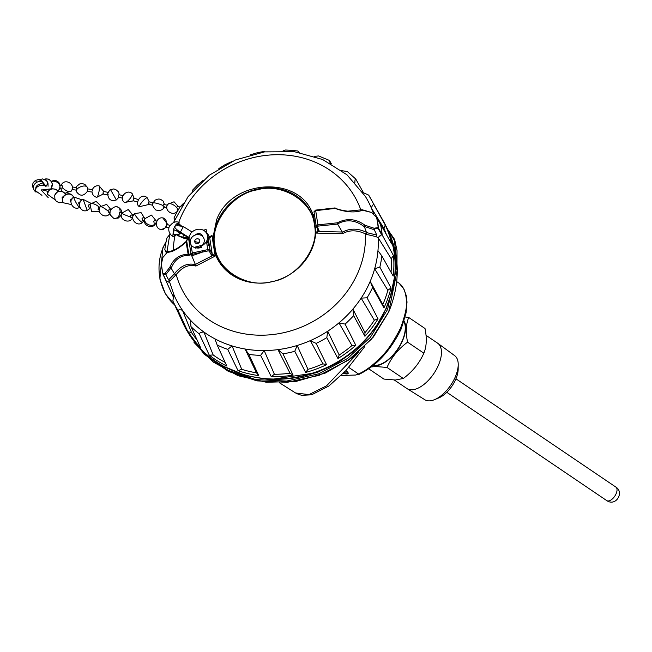 <?xml version="1.0" encoding="UTF-8"?>
<svg xmlns="http://www.w3.org/2000/svg" width="652" height="652" viewBox="0 0 652 652"><rect width="100%" height="100%" fill="white"/><g stroke="black" fill="none" stroke-linecap="round" stroke-linejoin="round"><path stroke-width="0.98" d="M379.896 223.416L376.628 217.621A111.06 99.772 153 0 1 377.541 222.593A111.06 99.772 153 0 1 378.176 227.589L382.096 234.663L381.632 234.712L378.087 228.363L373.963 229.007L376.774 235.062L366.505 232.585L365.911 234.239L363.612 233.074C355.902 229.895 348.869 230.107 342.512 233.693L316.261 233.09L318.062 230.213L316.22 226.048L313.987 211.753L316.22 226.048L317.907 224.85L315.698 210.653L335.087 208.428C346.008 212.34 355.185 212.943 362.626 210.237L371.395 212.43L376.359 217.206L371.395 212.43L362.104 209.708M382.202 235.013L393.498 255.592A112.388 100.954 153 0 1 393.18 276.073L381.876 255.959A111.476 100.139 153 0 1 381.012 261.542A111.476 100.139 153 0 1 379.839 267.1L391.013 287.948A112.388 100.954 153 0 1 385.242 305.022A112.388 100.954 153 0 1 383.955 307.874L372.618 287.483A111.476 100.139 153 0 1 369.986 292.699A111.476 100.139 153 0 1 367.06 297.793L378.03 318.852A112.388 100.954 153 0 1 364.924 336.285L353.653 315.625A111.476 100.139 153 0 1 349.496 319.953A111.476 100.139 153 0 1 345.104 324.085L355.813 345.299A112.388 100.954 153 0 1 337.94 358.535L326.823 337.614A111.476 100.139 153 0 1 321.55 340.637A111.476 100.139 153 0 1 316.138 343.392L326.554 364.696A112.388 100.954 153 0 1 305.658 372.431L294.769 351.306A111.476 100.139 153 0 1 288.893 352.724A111.476 100.139 153 0 1 282.976 353.849L293.098 375.136A112.388 100.954 153 0 1 271.24 376.611L260.621 355.356A111.476 100.139 153 0 1 254.72 355.038A111.476 100.139 153 0 1 248.885 354.411L258.73 375.601A112.388 100.954 153 0 1 238.037 370.678L227.719 349.374A111.476 100.139 153 0 1 222.373 347.345A111.476 100.139 153 0 1 217.181 345.03L226.814 366.049A112.388 100.954 153 0 1 209.316 355.21L199.284 333.938A111.476 100.139 153 0 1 195.021 330.393A111.476 100.139 153 0 1 190.987 326.619L200.474 347.41A112.388 100.954 153 0 1 187.874 331.713L178.102 310.572A111.476 100.139 153 0 1 175.331 305.861A111.476 100.139 153 0 1 172.853 300.996L182.283 321.509A112.388 100.954 153 0 1 182.022 320.955L183.098 323.294A112.486 101.052 153 0 0 284.598 378.682A112.486 101.052 153 0 0 386.506 307.353A112.486 101.052 153 0 0 383.49 221.354L368.649 195.095A111.476 100.139 153 0 1 371.053 199.137A111.476 100.139 153 0 1 371.428 199.805A111.476 100.139 153 0 1 373.906 204.671L385.242 224.973A112.388 100.954 153 0 1 391.697 243.987L380.507 224.117A111.476 100.139 153 0 1 381.51 229.537A111.476 100.139 153 0 1 382.202 235.013C381.2 234.598 379.855 235.511 378.168 237.752A107.849 96.887 153 0 0 378.168 237.662L381.632 234.712M173.595 222.397L188.102 196.602L209.276 175.249L235.437 159.952L264.557 151.883L294.386 151.696L322.61 159.495L346.954 174.777L365.364 196.391A107.849 96.887 153 0 1 367.475 200.025A107.849 96.887 153 0 1 371.355 208.037L383.995 228.485A109.805 98.639 153 0 1 386.318 234.435M373.906 204.671C373.107 204.353 372.259 205.478 371.355 208.037M354.867 182.568C354.908 179.928 355.21 178.754 355.772 179.039L347.255 171.484L341.355 170.645M330.336 163.823L329.423 160.425L318.583 155.958L314.46 156.341M283.09 150.816L285.527 150.009L291.713 150.343L297.801 151.003L299.146 152.421M250.262 154.826L257.597 152.649L263.848 151.476L265.03 151.818M218.852 168.575L225.046 164.695L231.68 161.623M192.487 191.183L192.821 189.887L197.197 185.315L203.179 180.319M174.581 219.985L174.002 217.955L176.733 212.536L179.805 207.206L182.047 205.47M166.382 252.984L164.809 249.463L165.681 243.75L166.904 238.029L169.675 234.598M178.102 310.572C178.33 309.7 179.773 309.578 182.438 310.213A107.849 96.887 153 0 1 177.76 302.634A107.849 96.887 153 0 1 173.88 294.623L172.853 300.996M199.284 333.938C199.536 332.846 201.069 332.202 203.88 332.015A107.849 96.887 153 0 1 196.806 326.375A107.849 96.887 153 0 1 190.368 320.099L190.987 326.619M227.719 349.374L232.055 345.919A107.849 96.887 153 0 1 223.269 342.765A107.849 96.887 153 0 1 214.899 338.844L217.181 345.03M260.621 355.356L264.199 350.564A107.849 96.887 153 0 1 254.565 350.214A107.849 96.887 153 0 1 245.087 349.024L256.505 372.83A109.805 98.639 153 0 1 241.721 369.317L232.055 345.919M248.885 354.411L245.087 349.024M294.769 351.306L297.165 345.495A107.849 96.887 153 0 1 287.63 347.972A107.849 96.887 153 0 1 277.964 349.635L290.01 373.221A109.805 98.639 153 0 1 274.394 374.272L264.199 350.564M282.976 353.849L277.964 349.635M326.823 337.614L327.728 331.216A107.849 96.887 153 0 1 319.219 336.277A107.849 96.887 153 0 1 310.319 340.629L322.895 363.824A109.805 98.639 153 0 1 307.972 369.35L297.165 345.495M316.138 343.392L310.319 340.629M353.653 315.625L352.903 309.105A107.849 96.887 153 0 1 346.253 316.269A107.849 96.887 153 0 1 338.983 322.879L351.958 345.56A109.805 98.639 153 0 1 339.187 355.014L327.728 331.216M345.104 324.085L338.983 322.879M372.618 287.483L370.214 281.346A107.849 96.887 153 0 1 366.082 289.904A107.849 96.887 153 0 1 361.151 298.127L374.338 320.222A109.805 98.639 153 0 1 364.973 332.675L352.903 309.105M367.06 297.793L361.151 298.127M381.876 255.959L377.973 250.645A107.849 96.887 153 0 1 376.75 259.757A107.849 96.887 153 0 1 374.655 268.795L387.858 290.279A109.805 98.639 153 0 1 382.814 304.517L370.214 281.346M379.839 267.1L374.655 268.795M161.639 263.473L161.451 264.305A111.182 99.87 153 0 0 162.055 269.08M214.973 246.407C216.374 269.683 247.41 288.909 271.794 281.607C296.799 278.265 320.042 247.344 314.362 224.997C312.96 201.729 281.917 182.503 257.532 189.797C232.536 193.139 209.284 224.06 214.973 246.407M329.578 160.636L331.403 163.88M355.772 179.039L363.417 192.617M315.723 229.911A52.633 47.286 153 0 1 311.672 249.569A52.633 47.286 153 0 1 311.436 250.107A52.633 47.286 153 0 1 248.762 281.982A52.633 47.286 153 0 1 214.475 251.721L212.568 239.455L216.619 219.797C232.43 177.067 303.702 175.486 313.816 217.638L316.261 233.09L318.787 231.517L319.089 230.686L318.005 230.009M209.398 236.757L212.014 235.478L210.237 237.524L209.626 237.271L207.409 233.294L206.521 233.155M212.568 239.455L212.014 235.478L209.537 237.108L210.237 237.524M162.967 257.336L167.482 252.283C172.438 252.161 178.648 248.722 186.138 241.965L188.273 255.339L191.166 254.753L192.185 255.714L202.373 252.12L208.094 250.881L207.768 249.626L209.52 249.635L209.985 250.466L209.243 251.069L211.411 255.087L212.226 254.003L215.209 256.065L195.885 266.057C189.333 264.247 183.171 266.627 177.409 273.196L169.968 281.004L169.642 282.129L173.88 294.623M203.595 244.867L194.255 247.361M196.684 247.874A4.882 4.385 -27 0 0 199.879 247.752M182.022 320.955A112.388 100.954 153 0 1 181.761 320.377M173.236 296.823L166.154 281.183M393.498 255.592L391.184 258.673A109.805 98.639 153 0 1 391.045 272.275M378.168 237.752L391.184 258.673M380.507 224.117L380.189 223.701M371.51 212.503L376.791 217.662L380.466 224.198M385.242 224.973L383.995 228.485M368.649 195.095L362.797 192.446M164.883 249.708L167.262 252.014M166.252 281.542C166.382 280.882 167.564 281.257 169.813 282.65M169.797 282.56L166.105 281.028M166.121 281.02L163.033 274.345L162.055 269.178L161.427 263.824L162.772 257.638M187.874 331.713L191.533 332.585L182.438 310.213M197.026 339.855A109.805 98.639 153 0 1 191.533 332.585M209.316 355.21L213.171 354.949L203.88 332.015M225.152 362.414A109.805 98.639 153 0 1 213.171 354.949M238.037 370.678L241.721 369.317M258.73 375.601L256.505 372.83M271.24 376.611L274.394 374.272M293.098 375.136L290.01 373.221M305.658 372.431L307.972 369.35M326.554 364.696L322.895 363.824M337.94 358.535L339.187 355.014M355.813 345.299L351.958 345.56M364.924 336.285L364.973 332.675M378.03 318.852L374.338 320.222M383.955 307.874L382.814 304.517M391.013 287.948L387.858 290.279M382.096 234.484A111.476 100.139 -27 0 0 380.523 224.361M173.595 293.93A107.849 96.887 153 0 0 294.06 346.391A107.849 96.887 153 0 0 378.16 237.654L375.968 236.611L365.911 234.239M162.755 257.89L161.435 263.987A111.06 99.772 153 0 0 162.071 268.999A111.06 99.772 153 0 0 162.976 273.954L165.152 273.237L165.543 273.913L163.383 274.631L162.976 273.954L163.383 274.631M211.411 255.087L215.209 256.065L214.475 251.729M373.987 229.643L364.313 226.415L366.505 232.585M366.538 232.414L366.391 232.332C357.85 228.159 349.855 228.11 342.398 232.193L337.589 224.068L318.143 226.105L317.304 226.717L316.22 226.048M366.391 232.332L365.43 233.954A98.077 88.11 153 0 1 283.025 332.846A98.077 88.11 153 0 1 176.236 274.72L174.557 273.669L168.566 279.928L169.968 281.004M375.968 236.611L376.774 235.062M168.566 279.928L165.543 273.913M175.934 275.168L174.638 273.921M335.095 207.996L335.079 207.923C337.027 209.21 341.249 210.303 347.769 211.183L361.73 209.773M314.606 215.755L313.408 214.704L313.816 217.638M314.508 215.127L313.408 214.704L314.443 214.712M378.087 228.363L378.176 227.589L374.044 228.224L364.957 225.233C356.09 218.713 346.872 217.907 337.32 222.821L317.907 224.85L318.143 226.105M189.292 255.274L188.045 254.256C179.544 254.5 173.473 258.844 169.813 267.287L165.152 273.237M168.306 251.452L167.482 252.283L168.175 251.452C172.739 251.46 178.681 248.167 185.999 241.582M195.885 266.057L195.38 264.663C187.703 262.764 180.759 265.763 174.557 273.669M191.492 255.16L195.461 264.696M342.512 233.693L342.316 232.251M373.963 229.007L374.044 228.224M169.813 267.287L171.158 268.233L174.459 273.799M335.087 208.428L335.079 207.923L335.087 208.428L335.079 207.923L315.641 210.099L313.987 211.753M209.936 237.059L209.455 236.896M314.011 211.843L315.698 210.653M337.32 222.821L337.589 224.068M364.957 225.233L364.313 226.415M364.223 226.635C355.332 219.936 346.448 219.039 337.565 223.946M188.273 255.339C180.343 255.445 174.638 259.749 171.158 268.233M186.969 240.36L186.138 241.965M187.76 238.493L186.7 240.938L188.795 254.419L190.954 253.669L188.404 237.214M195.298 264.467L212.413 255.641L212.87 254.419M317.826 230.596L318.787 231.517L342.3 232.022M191.166 254.753L190.726 253.954L191.753 254.842L192.69 254.207L192.356 252.952L190.954 253.669L191.981 254.549M426.033 335.324L437.606 343.164A27.392 13.937 124.1 0 1 437.818 343.311L454.68 355.65A26.626 13.545 124.1 0 1 458.217 364.704L458.169 369.179A21.915 11.149 124.1 0 1 438.69 397.948L434.55 399.652A26.626 13.545 124.1 0 1 429.407 400.866A26.626 13.545 124.1 0 1 424.827 399.733L407.109 388.657A27.392 13.937 124.1 0 1 406.897 388.519L394.338 380.018M458.217 364.704A26.626 13.545 124.1 0 1 455.226 377.06A26.626 13.545 124.1 0 1 434.55 399.652M437.818 343.311A27.392 13.937 124.1 0 1 438.38 365.34A27.392 13.937 124.1 0 1 411.82 389.823A27.392 13.937 124.1 0 1 407.109 388.657M373.645 365.193A27.392 13.937 -55.9 0 0 375.65 365.332A27.392 13.937 -55.9 0 0 398.29 348.144A27.392 13.937 -55.9 0 0 403.914 321.493M405.177 316.994L408.731 317.483L425.014 328.51C427.011 338.331 426.628 346.554 423.849 353.188C419.399 363.213 412.545 371.64 403.286 378.47L395.405 380.002L383.889 379.073L368.812 368.861M373.18 365.568A27.881 14.181 -55.9 0 0 375.47 365.764A27.881 14.181 -55.9 0 0 398.641 348.054A27.881 14.181 -55.9 0 0 404.093 320.89M408.731 317.483C405.952 324.068 405.568 332.3 407.565 342.161C398.339 348.95 391.485 357.377 387.003 367.443L375.487 366.514L371.469 366.921M403.286 378.47L387.003 367.443M423.849 353.188L407.565 342.161M251.419 376.497A111.019 99.732 -27 0 0 385.992 308.535A111.019 99.732 -27 0 0 386.261 307.907M190.783 239.145A7.172 6.447 153 0 1 199.993 234.891A7.172 6.447 153 0 1 203.734 243.204A7.172 6.447 153 0 1 194.532 247.458A7.172 6.447 153 0 1 190.783 239.145M199.618 241.916A2.608 2.347 153 0 1 194.932 242.357A2.608 2.347 153 0 1 197.222 238.787A2.608 2.347 153 0 1 199.618 241.916M208.314 245.543L207.752 241.37L208.322 245.568M206.668 233.416L206.154 229.585L203.253 230.164M195.421 248.102L196.896 247.809M206.154 229.585L206.684 233.44M195.461 248.119L196.977 247.817M343.376 373.278A6.194 1.842 -156.5 0 0 348.176 373.441A6.194 1.842 -156.5 0 0 346.139 370.858A6.194 1.842 -156.5 0 0 345.853 370.67M295.576 392.993L308.958 394.599L326.562 385.821L358.298 352.618M396.171 256.497L394.387 240.352L387.785 229.643M186.562 330.262L203.994 354.028L228.322 371.363L256.896 380.874L287.198 382.333L319.064 375.365L348.16 360.32L371.591 339.04L388.747 311.754L397.247 270.042L394.476 248.053L387.149 228.379M386.408 226.92L393.604 246.285L396.31 268.779L387.573 309.455L370.312 337.41L347.532 358.494L318.73 373.8L286.627 381.078L255.714 379.594L227.964 370.303L203.913 353.311L185.885 328.926M348.787 367.418L358.478 373.979C365.886 370.768 373.759 364.737 382.105 355.902C387.736 350.483 393.889 341.2 400.572 328.054C405.414 314.712 407.353 305.38 406.392 300.059C405.674 291.33 402.944 285.519 398.201 282.626M224.606 366.742L246.269 375.674L269.814 379.619L316.57 372.74L338.763 362.178L358.657 347.19L374.753 328.828L386.139 308.575L387.573 309.455M399.187 283.335L403.922 289.007L406.335 295.853L407.019 302.08L406.066 312.903L401.216 328.869C390.442 350.947 376.171 366.212 358.388 374.688L358.478 373.979L355.821 375.03L341.811 375.47M400.572 328.054L400.817 329.04M385.992 308.535L391.445 293.433M343.857 372.789L348.217 373.115M149.031 203.677C148.379 204.85 148.183 204.5 148.436 202.633L148.949 201.875L153.22 202.609M156.871 221.101L154.777 220.588L153.774 221.24L154.157 223.123L156.244 223.636M145.078 218.208L143.065 217.711L142.046 218.363L142.446 220.246L144.459 220.743M131.5 214.981L130.473 215.633L130.343 216.92L131.598 217.295M121.891 212.739L120.082 212.324L119.145 212.984L119.414 214.801L121.305 215.274M110.701 210.066L109.21 209.708L108.134 210.352L107.939 210.963L109.186 212.136M100.905 205.934L96.064 201.329L90.066 204.215A5.868 2.396 -150.3 0 1 96.366 205.054A5.868 2.396 29.7 0 1 98.835 206.871L99.259 207.018L98.835 206.871L98.036 209.284L99.234 209.683M89.259 204.524L88.093 206.798L89.291 207.14M80.367 202.03C78.762 201.973 78.338 202.723 79.096 204.28M59.919 188.208L62.845 188.037L62.413 185.869L60.229 185.616M87.588 189.814C87.67 188.452 87.58 188.697 87.311 190.539L87.588 189.814M72.054 189.61L76.284 190.099L76.659 189.683A5.868 2.877 -21.1 0 1 81.198 186.57A5.868 2.877 -21.1 0 1 86.341 186.374A5.868 2.877 158.9 0 1 87.262 187.303L87.621 188.884M103.236 194.035L96.757 197.336C94.027 196.635 92.462 194.866 92.054 192.047L87.311 191.411C83.57 196.415 79.903 196.456 76.317 191.533A5.868 2.877 -21.1 0 1 76.488 189.985M103.546 193.212C102.975 194.41 102.861 194.092 103.187 192.242L103.635 191.452L108.134 192.389M108.183 194.182C107.613 195.388 107.498 195.062 107.825 193.212L107.743 193.554C109.332 190.531 110.278 189.259 110.571 189.74L113.513 188.974L115.51 189.341L118.542 191.892L119.332 194.785M110.571 189.74L116.358 199.952C111.044 201.582 108.159 199.512 107.702 193.717L107.743 193.554M133.823 200.034C133.098 201.191 132.951 200.857 133.367 199.031L133.945 198.273L138.208 199.455M166.839 207.727L163.334 207.067L162.984 205.559L163.815 204.508L167.32 205.16M177.621 209.105L176.692 207.36L177.458 206.668L180.009 206.928M199.593 241.965A4.694 4.222 153 0 1 194.761 240.89M169.854 225.47L167.58 224.549L166.83 225.242L166.602 226.961L168.876 227.89M71.899 199.414C70.302 199.357 69.878 200.107 70.636 201.664L70.938 201.802M76.659 189.683L76.577 187.507L72.356 187.018M92.388 190.457L92.111 191.183L92.388 190.457M87.637 188.884L92.388 189.593C93.701 186.684 95.917 185.429 99.047 185.828A5.868 1.076 101.3 0 1 99.12 190.914A5.868 1.076 -78.7 0 1 96.757 197.336M122.437 198.126L118.395 197.246L118.338 195.445L118.949 194.703L122.992 195.584M63.79 196.814C62.144 196.749 61.72 197.499 62.494 199.064M178.974 231.582L179.096 231.362C175.771 228.95 174.337 227.336 174.777 226.513A7.58 2.624 112.1 0 1 176.399 224.035L179.104 222.446C175.47 220.873 172.128 222.438 169.08 227.132C167.507 232.935 172.381 236.603 173.44 236.513L172.861 235.926L173.448 229.577L180.392 232.161L189.17 237.564A9.454 8.492 -27 0 0 189.928 242.21A9.454 8.492 -27 0 0 190.343 242.927M178.509 223.62L180.009 224.182L180.034 224.964M175.828 235.331L173.44 236.513M202.112 245.543A9.454 8.492 -27 0 0 206.79 233.636A9.454 8.492 -27 0 0 192.12 232.022L183.342 226.619L181.802 226.268C177.548 225.608 175.209 225.69 174.777 226.513A7.58 2.624 112.1 0 0 173.448 229.577L180.254 232.609L188.526 237.809L182.625 237.271L183.888 234.891M177.238 224.345L178.346 223.921L179.129 222.454M173.905 230.034L173.595 234.541L174.426 235.046M179.716 224.72L180.009 224.182M177.556 235.217L182.625 237.271M188.567 238.567L183.416 238.094L177.026 235.307M176.399 224.035L181.941 226.081M188.664 237.361L191.615 231.819M183.342 226.619L180.392 232.161M196.676 247.776A9.454 8.492 -27 0 0 201.672 247.279M206.782 243.277A9.454 8.492 -27 0 0 207.434 234.907L206.79 233.636M195.184 235.062A4.694 4.222 153 0 1 202.544 235.788A4.694 4.222 153 0 1 202.886 236.774M376.489 217.36L376.872 217.89A111.182 99.87 153 0 1 377.777 222.821A111.182 99.87 153 0 1 378.413 227.768L378.201 228.436M311.297 250.417A51.842 46.569 -27 0 0 311.395 250.197A51.842 46.569 -27 0 0 314.867 224.695A51.842 46.569 -27 0 0 271.077 187.874A51.842 46.569 -27 0 0 217.768 220.873A51.842 46.569 -27 0 0 214.296 246.366A51.842 46.569 -27 0 0 249.097 282.055M365.356 196.382A107.849 96.887 153 0 1 373.849 214.704M173.293 250.197A98.077 88.11 153 0 1 174.883 236.179M178.762 222.316A98.077 88.11 153 0 1 180.808 217.222A98.077 88.11 153 0 1 273.595 154.793A98.077 88.11 153 0 1 360.874 210.001M190.873 244.443L192.356 252.952L207.768 249.626L206.497 241.411M162.951 274.044A111.182 99.87 153 0 1 162.079 269.276M166.301 281.11L163.383 274.72M165.967 274.459L170.889 268.086M208.094 250.881L209.243 251.069M207.874 235.951L207.499 233.571L209.626 237.271L212.226 254.003L210.05 249.993L208.273 238.542M317.304 226.717L319.089 230.686M207.385 233.269L206.578 232.682M202.038 250.865L202.373 252.12L192.69 254.207M446.799 392.3L606.751 500.606A8.15 4.148 -55.9 0 0 608.218 500.989A8.15 4.148 -55.9 0 0 615.504 494.958A8.15 4.148 -55.9 0 0 615.887 487.101L455.935 378.804M165.999 242.104A44.018 35.567 88.2 0 0 163.204 247.524A44.018 35.567 88.2 0 0 174.638 304.875M148.795 204.492L139.52 206.66A5.868 1.174 131 0 1 141.916 202.144A5.868 1.174 131 0 1 146.79 197.776A5.868 1.174 -49 0 1 147.23 197.809L149.235 201.916M45.518 186.211A5.868 4.132 167.6 0 0 43.977 185.527A5.868 4.132 -12.4 0 0 37.898 186.472A5.868 4.132 -12.4 0 0 35.526 190.775L41.948 195.339M177.442 231.468L179.944 234.076L173.75 234.777M162.788 217.907A5.868 4.45 -83.4 0 1 166.472 224.712A5.868 4.45 96.6 0 1 161.443 229.569C153.88 229.056 155.306 216.684 162.788 217.907L167.906 224.679M155.551 223.465A5.868 4.246 -158.4 0 1 149.275 224.956A5.868 4.246 21.6 0 1 144.874 218.673C141.753 225.584 153.342 230.164 155.787 222.992M143.905 220.604L142.568 222.356A5.868 1.002 48.2 0 1 139.373 220.189A5.868 1.002 48.2 0 1 135.266 215.201A5.868 1.002 -131.8 0 1 134.744 213.603L141.068 212.633L144.524 218.07M133.041 215.331L128.248 209.545L121.704 213.18A5.868 0.44 21.3 0 0 124.312 214.606A5.868 0.44 -158.7 0 0 130.343 216.92M113.798 218.118A5.868 3.985 -73.2 0 0 114.255 218.306A5.868 3.985 -73.2 0 0 119.414 214.801M121.826 212.715L121.182 210.017L119.56 208.061L117.653 207.067A5.868 3.985 106.8 0 1 118.11 207.255A5.868 3.985 -73.2 0 1 120.082 212.324M109.463 212.454A5.868 1.019 35 0 1 109.895 213.416C105.885 219.838 95.616 212.642 100.286 206.684A5.868 1.019 -145 0 1 106.439 209.773A5.868 1.019 35 0 1 107.939 210.963M87.213 210.376L83.13 199.373C75.901 201.615 80.269 213.383 87.213 210.376L89.536 208.795M79.642 207.36A5.868 0.831 -119.1 0 1 77.091 204.378A5.868 0.831 -119.1 0 1 74.149 198.583A5.868 0.831 60.9 0 1 73.937 197.1C67.14 200.36 73.244 211.411 79.642 207.36L79.813 207.263M73.652 197.271L73.236 196.472A5.868 5.403 147.6 0 0 66.023 194.695A5.868 5.403 -32.4 0 0 63.325 202.772L71.418 204.581M65.575 194.418A5.868 5.786 -163.5 0 0 58.272 191.598A5.868 5.786 16.5 0 0 54.735 195.364L54.907 199.186L56.251 201.215L59.145 202.772L63.032 202.25M58.158 191.59A5.868 5.558 3 0 0 48.044 191.696A5.868 5.558 -177 0 0 47.294 194.157L48.941 190.376L51.891 188.73L55.982 189.316L58.248 191.549M48.061 191.541A5.868 0.831 -161 0 0 41.19 190.034L51.679 188.787M35.974 192.071A5.868 5.249 143.4 0 1 34.686 190.881C29.919 184.94 39.87 177.605 44.108 183.88L44.613 184.695M44.589 184.679A5.868 5.249 -36.6 0 0 44.108 183.88M43.945 183.677L41.655 180.637L38.207 179.634L35.395 180.441L36.569 182.234M46.61 180.71A5.868 3.855 136.9 0 1 46.667 180.775A5.868 3.855 136.9 0 1 46.308 186.097M44.238 179.219L48.085 178.974L50.514 180.327L52.339 183.88L51.215 188.151A5.868 5.583 43.5 0 0 51.85 182.804A5.868 5.583 -136.5 0 0 44.312 179.243M51.5 181.525A5.868 4.817 28.5 0 1 57.946 182.894A5.868 4.817 28.5 0 1 59.731 188.664A5.868 4.817 -151.5 0 1 59.544 189.047L60.139 185.086L58.835 182.413L56.814 180.906L54.344 180.376L51.312 181.248M62.845 188.037A5.868 2.689 -146.3 0 0 65.208 190.017A5.868 2.689 33.7 0 0 71.402 190.922L64.907 193.31M61.492 185.763A5.868 2.689 -146.3 0 1 61.638 184.41L60.986 185.706M133.473 200.849L124.459 202.503A5.868 1.663 130.9 0 0 129.104 199.667A5.868 1.663 -49.1 0 0 132.152 193.636L134.173 198.338M153.057 203.204A5.868 0.978 17.7 0 1 153.049 203.074A5.868 0.978 17.7 0 1 156.904 203.351A5.868 0.978 17.7 0 1 162.984 205.559M176.635 207.523A5.868 2.584 33.3 0 0 174.483 205.584A5.868 2.584 -146.7 0 0 167.8 204.272L174.027 201.778L178.526 206.774M177.694 209.316A5.868 2.584 33.3 0 1 177.605 210.718L178.265 209.373M166.847 252.503L169.936 233.612M162.837 257.483L167.751 251.639M186.007 241.582L187.637 238.485M606.751 500.606C616.026 506.914 624.445 492.187 615.887 487.101M295.609 393.009L279.521 382.814M296.684 393.629L301.599 395.324L311.558 394.819L328.967 385.968L345.886 370.638L364.688 346.693M387.858 229.7L394.656 239.528L397.027 250.58L396.986 263.604M194.011 342.455L213.343 362.096L238.078 375.715L266.415 382.284L296.261 381.363L325.438 373.017L351.803 357.842L373.433 336.962L388.763 311.909C400.605 282.854 400.067 254.989 387.125 228.322M166.097 241.623L162.943 247.63L159.854 279.007L165.331 293.718L174.744 305.103M185.975 329.13L185.192 327.548M396.718 281.615L398.38 282.748M385.642 225.445L386.44 226.969M46.047 186.122L43.285 184.003L40.603 183.677L37.262 185.217L35.925 187.051L35.526 190.775M178.151 223.921L180.718 225.633M180.954 233.049L179.944 234.076M156.195 220.938L151.476 215.078L144.874 218.673M117.653 207.067C115.681 205.103 107.262 210.099 110.726 215.356C113.309 218.078 114.483 219.056 114.255 218.306L118.199 218.11L121.231 215.258M90.799 203.204L83.13 199.373M82.152 199.838L73.937 197.1M73.236 196.472C69.422 189.911 59.022 196.496 63.325 202.772M65.608 194.394L64.483 192.845L61.581 191.289L59.462 191.232L56.74 192.413L54.735 195.364M35.395 180.441L33.293 182.552L32.6 184.418L32.665 186.863L33.814 189.202M48.077 186.236L47.971 182.984L46.357 180.465L42.413 178.917L39.422 179.724M57.873 190.971L59.544 189.047M61.981 191.386L60.685 188.298M103.774 191.476L99.047 185.828M164.231 206.651C163.236 209.944 160.425 211.061 155.795 209.993C152.878 206.92 151.965 204.614 153.049 203.074L154.736 200.482L156.61 199.357L158.86 198.999L160.539 199.308L163.106 201.06L164.508 204.63M131.5 214.973L133.375 215.413M178.493 209.398L177.197 209.268M167.8 204.272C163.318 210.368 173.766 217.255 177.605 210.718M152.78 205.176L148.509 204.443M137.507 201.965L133.244 200.792M124.459 202.503C118.493 197.841 126.708 188.387 132.152 193.636M118.778 197.336L116.358 199.952M107.596 194.948L103.097 194.003M87.262 187.303L84.939 184.459L82.405 183.579L79.65 183.954L76.879 186.203L76.251 187.466M75.958 190.058L76.317 191.533M71.402 190.922C75.925 184.85 65.51 177.898 61.638 184.41M36.031 192.193L34.686 190.881M48.215 197.629L41.19 190.034M55.265 199.936L47.294 194.157M88.965 204.394L89.87 204.598M90.066 204.215L91.614 211.802L99.34 211.248M99.014 206.904L99.968 207.181M100.286 206.684L106.635 204.386L110.946 209.626M108.599 212.242L110.082 212.601M132.641 217.434C130.278 224.63 118.574 220.074 121.704 213.18M130.905 217.515L132.788 217.955M142.568 222.356C137.205 227.719 128.835 218.281 134.744 213.603M166.928 227.1L161.443 229.569M189.928 242.21L190.384 243.098M139.52 206.66C134.108 204.516 140.775 191.615 147.23 197.809M180.514 206.456L183.212 203.611"/></g></svg>
